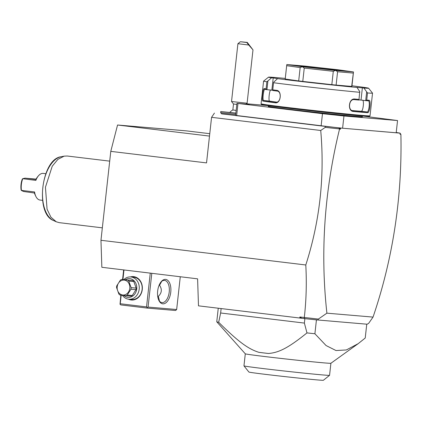 <?xml version="1.0" encoding="UTF-8"?>
<svg xmlns="http://www.w3.org/2000/svg" width="422" height="422" viewBox="0 0 422 422"><rect width="100%" height="100%" fill="white"/><g stroke="black" fill="none" stroke-linecap="round" stroke-linejoin="round"><path stroke-width="0.63" d="M316.321 319.86L315.55 319.776A74.937 1.187 -173.7 0 1 304.874 318.642L198.488 305.839L197.601 278.837L101.85 267.29L100.963 240.287L110.78 151.361L117.553 125.007L186.123 130.841L209.76 133.69M340.565 128.077L340.443 129.19L339.209 127.929L400.109 133.141L396.232 132.466M339.209 127.929L221.487 113.682M342.601 128.214L321.121 125.925L322.471 113.697L343.951 115.987L342.601 128.214L396.195 132.777L397.545 120.55L363.991 116.208M321.121 125.925L235.597 115.549L236.948 103.321L322.471 113.697M235.608 115.48L221.634 113.866L220.643 112.632L235.729 114.399M400.088 133.357L400.9 134.333L399.987 134.254L400.109 133.141M340.443 129.19L339.531 129.111C324.386 191.029 320.177 252.382 326.897 313.171L373.037 317.096L368.643 323.352L367.166 324.217L316.368 319.865M400.9 134.333C402.213 197.649 392.929 258.57 373.037 317.096M339.531 129.111L338.971 127.908M326.897 313.171L318.367 319.074L299.842 316.975L299.878 318.061M100.963 240.287L305.792 264.979C319.839 221.249 324.813 176.417 320.72 130.488L325.246 127.386L339.309 128.889M305.792 264.979C306.773 282.787 306.277 300.3 304.299 317.513M301.767 318.267L299.842 316.975M304.441 318.589L304.378 317.581M366.755 324.186L365.225 338.033L358.199 343.656L346.351 349.954L336.007 350.545L326.064 345.539L314.902 333.755A74.937 1.187 -173.7 0 1 306.973 332.911L304.383 323.083L220.643 312.992L218.68 322.271A74.937 1.187 6.3 0 1 216.771 321.807A74.937 1.187 6.3 0 1 216.76 321.786L218.258 308.224M221.133 308.566L220.643 312.992M304.874 318.642L304.383 323.083M306.973 332.911C287.72 348.461 278.488 352.676 268.408 353.494L258.902 352.344C248.7 349.094 239.079 342.58 218.68 322.271M316.437 319.871L314.902 333.755M216.771 321.807L245.303 353.821A43.06 0.68 6.3 0 0 276.484 357.914A43.06 0.68 6.3 0 0 324.238 362.894A43.06 0.68 6.3 0 0 330.89 363.268L358.199 343.656M268.408 353.494A46.979 0.744 -173.7 0 1 258.902 352.344M329.561 375.327L323.389 380.269A37.468 0.596 -173.7 0 1 317.602 379.942A37.468 0.596 -173.7 0 1 276.02 375.606A37.468 0.596 -173.7 0 1 248.911 372.051L243.969 365.879A43.06 0.68 6.3 0 0 243.969 365.879A43.06 0.68 6.3 0 0 275.598 370.025A43.06 0.68 6.3 0 0 323.431 374.994A43.06 0.68 -173.7 0 0 329.561 375.327A43.06 0.68 -173.7 0 1 329.561 375.327L330.901 363.268M315.55 319.776L304.652 318.615M315.946 319.818L316.394 319.807M318.367 319.074L317.903 320.029M110.78 151.361L206.537 162.903L211.57 117.327L214.439 113.085M320.72 130.488L211.57 117.327M325.246 127.386L325.304 126.447M209.497 136.09L117.553 125.007M150.269 273.129L146.54 306.91L120.254 303.74L120.022 304.262L120.856 295.11M122.58 279.512L123.641 269.916M120.254 303.74L121.204 295.152M122.929 279.543L123.984 269.959M130.324 276.916A11.742 9.928 94.9 0 1 133.711 276.637A11.742 9.928 94.9 0 1 142.277 289.497A11.742 9.928 94.9 0 1 131.136 299.984A11.742 9.928 94.9 0 1 128.43 299.187M146.54 306.91L147.246 307.548L148.075 307.074L151.804 273.314M148.075 307.074L176.66 309.505L180.278 276.748M165.561 279.385A12.301 6.573 -83.1 0 1 170.757 292.172A12.301 6.573 -83.1 0 1 162.86 303.84A12.301 6.573 -83.1 0 1 158.946 300.585A12.301 6.573 -83.1 0 1 161.23 281.648A12.301 6.573 -83.1 0 1 165.561 279.385M176.66 309.505L175.599 310.502L147.014 308.071L120.729 304.9L120.022 304.262M147.014 308.071L147.246 307.548M159.352 284.697L159.548 285.256C162.254 289.286 161.842 292.979 158.324 296.339L157.828 297.083M158.324 296.339L159.505 301.213M160.893 282.07A11.183 5.977 -83.1 0 1 164.496 280.387A11.183 5.977 -83.1 0 1 164.606 280.398A11.183 5.977 -83.1 0 1 169.211 292.114A11.183 5.977 -83.1 0 1 162.043 302.616A11.183 5.977 -83.1 0 1 161.932 302.606A11.183 5.977 -83.1 0 1 158.719 300.095M161.758 281.289L159.548 285.256M123.836 279.617A11.183 9.453 94.9 0 1 130.751 276.943L133.668 277.191A11.183 9.453 94.9 0 1 133.948 277.222A11.183 9.453 94.9 0 1 142.124 289.302A11.183 9.453 94.9 0 1 131.775 299.483L128.852 299.235A11.183 9.453 94.9 0 1 128.573 299.203A11.183 9.453 94.9 0 1 122.401 295.3M130.751 276.943A11.183 9.453 94.9 0 1 131.031 276.974A11.183 9.453 94.9 0 1 139.207 289.054A11.183 9.453 94.9 0 1 128.852 299.235M125.281 279.744A9.395 7.939 94.9 0 1 129.881 278.668A9.395 7.939 94.9 0 1 136.733 288.959A9.395 7.939 94.9 0 1 127.819 297.346A9.395 7.939 94.9 0 1 123.852 295.474M125.988 295.722L130.999 296.149A8.614 7.279 -85.1 0 0 132.265 295.49L127.249 295.062A8.614 7.279 -85.1 0 1 125.988 295.722L119.964 294.999A8.614 7.279 -85.1 0 1 118.877 294.055L116.546 287.514A8.614 7.279 -85.1 0 1 116.604 286.707A8.614 7.279 -85.1 0 1 116.725 285.91L120.418 280.097A8.614 7.279 -85.1 0 1 121.684 279.438L132.719 280.588A8.614 7.279 94.9 0 1 133.806 281.532L136.137 288.073A8.614 7.279 94.9 0 1 135.958 289.677L132.265 295.49M121.684 279.438L132.719 280.588M133.806 281.532L128.789 281.105A8.614 7.279 -85.1 0 0 127.702 280.161M136.137 288.073L131.121 287.646L128.789 281.105M135.958 289.677L130.941 289.249A8.614 7.279 -85.1 0 0 131.063 288.453A8.614 7.279 -85.1 0 0 131.121 287.646M117.2 286.791A7.496 6.335 -85.1 0 0 122.67 294.999A7.496 6.335 -85.1 0 0 129.781 288.31A7.496 6.335 -85.1 0 0 124.311 280.102A7.496 6.335 -85.1 0 0 117.2 286.791M130.941 289.249L127.249 295.062M236.631 115.739L237.982 103.511M246.279 103.881L249.228 104.318L247.667 104.234L236.948 103.321M267.158 105.526L246.432 103.765M343.951 115.987L397.545 120.55M268.745 105.748L268.672 106.391A46.979 0.744 6.3 0 0 302.305 110.822A46.979 0.744 6.3 0 0 354.796 116.298A46.979 0.744 6.3 0 0 362.06 116.699L362.129 116.061M285.267 78.418A50.334 0.797 6.3 0 0 268.529 77.152L263.592 81.108A54.807 0.87 6.3 0 0 263.586 81.124L261.081 103.796A54.807 0.87 6.3 0 0 261.086 103.812L261.682 104.556A54.137 0.86 6.3 0 0 300.839 109.694A54.137 0.86 6.3 0 0 360.921 115.955A54.137 0.86 6.3 0 0 369.282 116.435L370.025 115.839A54.807 0.87 6.3 0 0 370.031 115.828L372.536 93.151A54.807 0.87 6.3 0 0 372.531 93.135L368.575 88.198A50.334 0.797 6.3 0 0 351.969 85.782M261.086 103.812A54.807 0.87 6.3 0 0 300.733 109.018A54.807 0.87 6.3 0 0 361.559 115.359A54.807 0.87 6.3 0 0 370.025 115.839M368.575 88.198A50.334 0.797 6.3 0 1 363.896 88.034L367.515 92.961L366.729 100.077A54.807 0.87 6.3 0 0 368.992 100.236C371.212 99.998 369.756 113.149 367.615 112.685A54.807 0.87 -173.7 0 1 361.902 112.247A54.807 0.87 -173.7 0 1 353.425 111.477L353.04 110.749A54.137 0.86 6.3 0 0 367.056 111.941L361.158 111.271C363.126 111.746 364.434 99.909 362.382 100.156M367.515 92.961A54.807 0.87 6.3 0 0 372.536 93.151M366.634 92.107L365.695 100.642L366.729 100.077M363.896 88.034L362.371 87.85L361.021 100.077L365.695 100.642M365.8 100.652A54.137 0.86 6.3 0 0 368.285 100.826L368.311 100.832M361.021 100.077L358.858 99.893M368.992 100.236L368.285 100.826C370.289 100.563 368.981 112.416 367.056 111.941L367.615 112.685M353.425 111.477C347.216 111.234 348.656 98.078 354.802 99.028A54.807 0.87 6.3 0 0 359.011 99.418L359.729 91.521L356.991 87.444L355.466 87.264L362.371 87.85M356.991 87.444A50.334 0.797 6.3 0 1 277.581 78.629L273.873 81.989L273.551 82.728A54.807 0.87 6.3 0 0 359.797 92.307M273.551 82.728L272.765 89.844A54.807 0.87 6.3 0 0 276.589 90.34C282.318 90.688 280.91 103.865 275.218 102.789A54.807 0.87 -173.7 0 1 262.938 101.058C261.376 101.106 262.843 87.94 264.314 88.609A54.807 0.87 6.3 0 0 266.087 88.9L266.873 81.784L271.599 77.785L273.203 77.949L271.852 90.176L266.952 89.675L267.891 81.145M263.586 81.124A54.807 0.87 6.3 0 0 266.873 81.784M354.802 99.028L354.269 99.634A54.137 0.86 6.3 0 0 358.8 100.056L359.011 99.418M276.589 90.34L277.017 91.057A54.137 0.86 6.3 0 1 272.902 90.519L272.765 89.844M275.218 102.789L275.788 102.171A54.137 0.86 -173.7 0 1 263.66 100.462C262.231 100.557 263.555 88.683 264.889 89.348A54.137 0.86 6.3 0 0 266.846 89.664L266.087 88.9M277.017 91.057C282.023 91.289 280.767 103.174 275.788 102.171L275.962 102.187M262.938 101.058L263.66 100.462L269.647 101.111A48.097 0.765 6.3 0 0 276.668 102.129M264.314 88.609L264.889 89.343M268.529 77.152A50.334 0.797 6.3 0 0 271.599 77.785M277.581 78.629L273.203 77.949M285.214 79.025L286.728 65.178L285.198 79.009A33.554 0.533 6.3 0 0 285.214 79.025L298.692 80.929A33.554 0.533 6.3 0 0 302.774 81.42L331.824 84.648A33.554 0.533 6.3 0 0 336.112 85.08L351.684 86.41A33.554 0.533 6.3 0 0 351.901 86.373L353.43 72.542M270.877 89.991C269.484 89.369 268.181 101.201 269.647 101.111M272.86 90.319L271.852 90.176M353.362 73.011L353.472 71.94A33.554 0.533 6.3 0 0 353.472 71.94L351.684 86.41M336.112 85.08L337.584 71.745L353.156 73.069M337.584 71.745L335.643 70.421A33.554 0.533 -173.7 0 1 335.564 70.416L333.296 71.307L331.824 84.648M302.774 81.42L304.246 68.079L333.296 71.307M304.246 68.079L302.316 66.723A33.554 0.533 -173.7 0 1 302.247 66.713L300.163 67.589L298.692 80.929M335.643 70.421L353.467 71.94L338.048 69.762A33.554 0.533 6.3 0 0 337.975 69.757L304.726 66.064A33.554 0.533 6.3 0 0 304.652 66.054L286.823 64.54L286.686 65.69L300.163 67.589M302.316 66.723L335.564 70.416M286.823 64.54L302.247 66.713M302.31 66.09A21.253 0.338 -173.7 0 1 326.217 68.586A21.253 0.338 -173.7 0 1 341.266 70.574A21.253 0.338 -173.7 0 1 337.985 70.39A21.253 0.338 -173.7 0 1 314.401 67.931A21.253 0.338 -173.7 0 1 299.024 65.911A21.253 0.338 -173.7 0 1 302.31 66.09M352.164 110.527A48.097 0.765 6.3 0 0 361.158 111.271M353.04 110.749C347.596 110.601 348.899 98.743 354.269 99.634M220.643 112.632L220.764 111.519L235.872 113.101M236.167 110.422L232.849 109.973A10.065 10.065 0 0 0 229.826 112.373M236.826 104.429L233.508 103.981L231.53 101.512L237.913 43.703L248.732 45.017L246.823 42.527L247.276 42.406L252.989 49.865L248.732 45.017M231.53 101.512L247.097 103.226L252.989 49.865M247.276 42.406L240.382 41.731L246.823 42.527M251.591 48.145L248.099 43.777L251.591 48.145M220.764 111.519L235.851 113.286M231.145 112.711L226.45 112.146L231.145 112.711M102.335 227.843L59.233 222.647L56.279 221.803L50.92 217.172L47.053 209.164L45.455 187.189L52.233 166.221L57.888 159.358L64.191 156.135L67.267 156.019L109.704 161.135M38.407 175.858L37.737 176.649A12.301 6.573 -83.1 0 0 36.914 177.767L35.902 179.223L34.82 179.329L25.056 178.153L22.698 178.696L35.854 180.4A13.42 7.169 -83.1 0 1 38.407 175.858A13.42 7.169 -83.1 0 1 43.128 173.389A13.42 7.169 -83.1 0 1 43.266 173.405A13.42 7.169 -83.1 0 1 43.397 173.421M22.714 178.817A13.42 7.169 96.9 0 0 21.438 190.38L34.578 191.963L34.377 193.007L35.052 194.663A12.301 6.573 -83.1 0 0 35.453 195.586L35.917 196.515A13.42 7.169 -83.1 0 1 34.578 191.963M40.185 200.07A13.42 7.169 -83.1 0 1 40.053 200.054A13.42 7.169 -83.1 0 1 35.917 196.515M35.854 180.4L35.902 179.223M25.056 178.153L36.002 179.107M22.698 178.696L22.287 179.144A12.301 6.573 -83.1 0 0 21.1 189.916L21.395 190.48L23.585 191.493L34.377 193.007M362.065 116.646A47.422 0.754 -173.7 0 1 355.166 116.388A47.422 0.754 -173.7 0 1 299.098 110.506A47.422 0.754 -173.7 0 1 268.677 106.333M64.191 156.135L61.111 156.736A32.578 17.402 96.9 0 0 42.912 186.883A32.578 17.402 96.9 0 0 53.425 220.49L56.279 221.803M243.963 365.869L245.293 353.815M232.849 109.973L233.508 103.981M246.015 104.092L247.092 103.232M240.382 41.731L237.913 43.703M61.111 156.736C41.456 158.883 34.841 213.727 53.425 220.49M40.053 200.054L42.575 200.36M43.266 173.405L45.787 173.706"/></g></svg>
